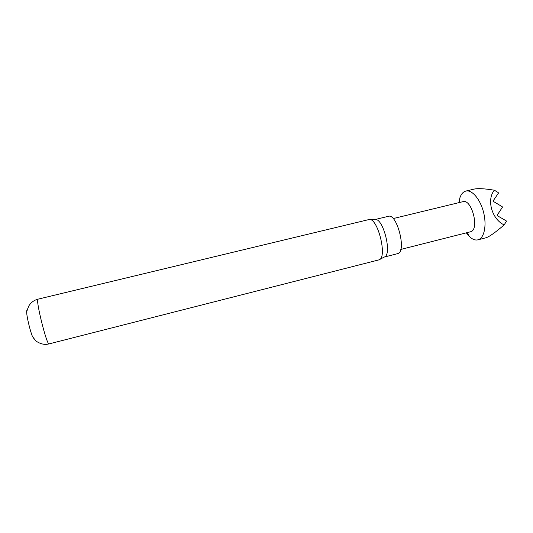 <?xml version="1.0" encoding="UTF-8"?>
<svg xmlns="http://www.w3.org/2000/svg" width="533" height="533" viewBox="0 0 533 533"><rect width="100%" height="100%" fill="white"/><g stroke="black" fill="none" stroke-linecap="round" stroke-linejoin="round"><path stroke-width="0.8" d="M27.116 310.339L27.11 310.339C26.657 310.186 26.537 311.239 26.757 313.504C27.263 319 30.328 331.359 32.446 336.463L34.239 339.088M378.73 259.931L379.056 259.824C387.738 257.725 377.73 217.337 369.076 219.529L38.043 299.153C35.131 298.36 46.618 345.038 49.056 343.892L378.73 259.931M384.22 257.073L397.865 253.588C406.812 251.669 396.972 213.033 388.384 216.311L374.926 219.556M400.783 249.437L470.686 231.735C479.74 229.603 471.752 198.589 462.95 201.667L393.141 218.577M466.315 232.854L469.513 236.645C472.425 239.39 475.229 240.456 477.921 239.837L478.208 239.757C484.264 238.044 486.915 225.319 483.544 212.241C480.26 199.142 471.918 189.455 465.842 191.067L464.723 191.46C462.597 192.493 460.985 194.612 459.892 197.816L458.84 202.66M477.921 239.837L486.163 237.718C489.56 236.565 495.55 232.301 504.138 224.919C491.852 219.216 486.363 199.609 494.364 190.214C484.73 188.622 477.948 188.256 474.01 189.115L465.842 191.067M379.583 259.544L384.306 257.026C392.521 254.981 383.247 217.531 375.025 219.556L369.669 219.529M504.138 224.919L506.35 221.442L506.17 220.815L497.629 215.872L497.356 214.919L502.366 207.297L502.186 206.671L493.605 201.574L493.338 200.621L498.388 193.186L498.208 192.56L494.364 190.214M26.757 313.504C26.41 312.358 27.176 309.706 29.049 305.556C31.274 302.244 34.272 300.106 38.043 299.153M32.446 336.463L35.265 340.207C35.858 341.347 42 345.197 47.29 344.238L49.123 343.892M467.068 232.661L469.513 236.645M459.593 202.48L459.892 197.816"/></g></svg>
